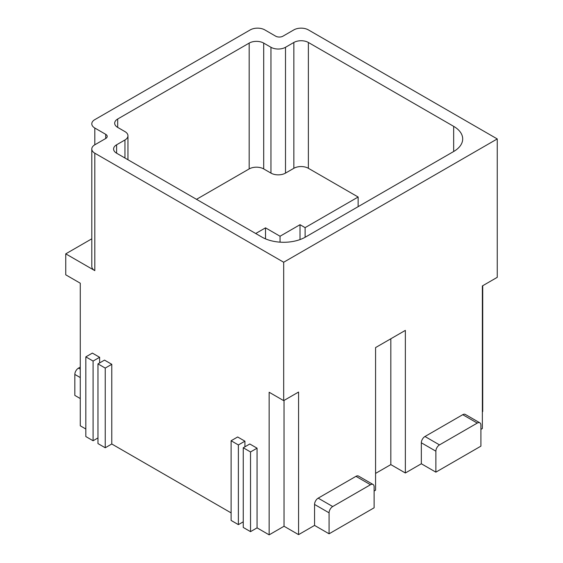 <?xml version="1.0" encoding="UTF-8"?>
<svg xmlns="http://www.w3.org/2000/svg" width="563" height="563" viewBox="0 0 563 563"><rect width="100%" height="100%" fill="white"/><g stroke="black" fill="none" stroke-linecap="round" stroke-linejoin="round"><path stroke-width="0.84" d="M453.665 151.51L453.665 126.351A30.817 17.791 -0 0 1 462.624 140.103A30.817 17.791 -0 0 1 453.665 151.51L305.47 237.072A30.817 17.791 180 0 1 261.886 237.072L116.597 153.192A10.275 5.933 180 0 1 113.592 148.998A10.275 5.933 180 0 1 116.597 144.804L124.951 139.983A10.275 5.933 0 0 0 127.963 135.789A10.275 5.933 0 0 0 124.951 131.594L117.688 127.4A10.275 5.933 180 0 1 114.683 123.206A10.275 5.933 180 0 1 117.688 119.011L117.688 127.4M435.868 472.153L435.868 451.181A5.137 2.963 -60 0 1 439.499 444.89L477.276 423.08A5.137 2.963 -60 0 1 479.669 422.736A5.137 2.963 -60 0 1 480.908 425.178L480.908 446.149L435.868 472.153L421.335 463.764L405.353 472.99L405.353 330.39L375.57 347.582L375.57 490.183L374.121 491.02M435.868 451.181L421.335 442.792A5.137 2.963 -60 0 1 424.974 436.501L462.744 414.692A5.137 2.963 -60 0 1 465.312 414.438L479.845 422.827M257.066 527.869L250.528 531.648L243.258 527.454L243.258 447.768L249.796 443.989L257.066 448.183L257.066 527.869L269.149 534.85L269.149 392.249L283.682 400.638L283.682 262.238L497.249 138.934L497.249 277.334L482.357 285.934L482.357 428.534L480.908 429.372M329.081 512.83L314.555 504.441L314.555 525.413L329.081 533.801L329.081 512.83A5.137 2.963 -60 0 1 332.712 506.538L370.489 484.729A5.137 2.963 -60 0 1 372.882 484.391A5.137 2.963 -60 0 1 374.121 486.826L374.121 507.798L329.081 533.801M314.555 504.441A5.137 2.963 -60 0 1 318.186 498.149L355.957 476.34A5.137 2.963 -60 0 1 358.525 476.087L373.058 484.476M283.682 400.638L298.573 392.045L298.573 534.639L284.041 526.25L284.041 400.427M91.818 266.039A10.275 5.933 0 0 0 94.809 270.627L65.751 253.85L65.751 274.821L80.277 283.21L80.277 425.804L85.829 429.013M80.277 398.548L74.83 395.402L74.83 374.43A5.137 2.963 -60 0 1 78.461 368.139L80.277 367.09M117.688 119.011L249.177 43.098A10.275 5.933 180 0 1 263.702 43.098L270.965 47.292A10.275 5.933 0 0 0 285.497 47.292L293.851 42.471A10.275 5.933 0 0 1 308.376 42.471L453.665 126.351M249.177 43.098L249.177 168.921A10.275 5.933 180 0 1 263.702 168.921L270.965 173.115A10.275 5.933 0 0 0 285.497 173.115L293.851 168.295L293.851 42.471M265.518 238.867L265.518 227.846L280.05 236.235L300.023 224.7L305.111 227.635L358.138 197.022L308.376 168.295A10.275 5.933 0 0 0 293.851 168.295M249.177 168.921L196.508 199.323M265.518 227.846L255.715 233.504M298.573 534.639L314.555 525.413M421.335 442.792L421.335 463.764M497.249 138.934L308.376 29.888A10.275 5.933 0 0 0 293.851 29.888L282.95 36.18A5.137 2.963 180 0 1 275.687 36.18L264.793 29.888A10.275 5.933 0 0 0 250.261 29.888L94.809 119.638A10.275 5.933 180 0 0 91.818 124.219A10.275 5.933 180 0 0 94.809 128.026L94.809 144.804L105.703 138.512A5.137 2.963 0 0 0 107.195 136.612A5.137 2.963 0 0 0 105.703 134.318L94.809 128.026M283.682 262.238L94.809 153.192A10.275 5.933 0 0 1 91.797 148.998L91.797 266.433M97.976 437.937L93.092 440.752L85.829 436.557L85.829 356.872L92.367 353.1L99.63 357.294L99.63 362.931M111.777 443.989L105.239 447.768L97.976 443.574L97.976 363.888L104.514 360.109L111.777 364.303L111.777 443.989L231.111 512.893M243.258 521.817L238.381 524.632L231.111 520.437L231.111 440.752L237.649 436.979L244.919 441.174L244.919 446.811M405.353 472.99L390.828 464.602L390.828 338.778M482.723 285.722L482.723 411.546L482.357 411.757M390.828 464.602L375.57 473.406M284.041 526.25L269.149 534.85M358.138 206.663L358.138 197.022M280.05 236.235L280.05 242.16M94.809 144.804A10.275 5.933 0 0 0 91.797 148.998M300.023 224.7L300.023 239.578M65.751 253.85L91.797 238.811M97.976 363.888L105.239 368.075L111.777 364.303M105.239 447.768L105.239 368.075M93.092 440.752L93.092 361.066L99.63 357.294M85.829 356.872L93.092 361.066M231.111 440.752L238.381 444.946L244.919 441.174M238.381 524.632L238.381 444.946M250.528 531.648L250.528 451.955L257.066 448.183M243.258 447.768L250.528 451.955M305.111 227.635L305.111 237.276M439.499 444.89L424.974 436.501M477.276 423.08L462.744 414.692M332.712 506.538L318.186 498.149M80.277 369.187L78.461 368.139M80.277 377.576L74.83 374.43M285.497 173.115L285.497 47.292M308.376 168.295L308.376 42.471M370.489 484.729L355.957 476.34M94.809 270.627L94.809 153.192M124.951 158.013L124.951 139.983M116.597 144.804L116.597 153.192M270.965 173.115L270.965 47.292M263.702 43.098L263.702 168.921M105.703 138.512L105.703 134.318M127.963 159.751L127.963 135.789"/></g></svg>
